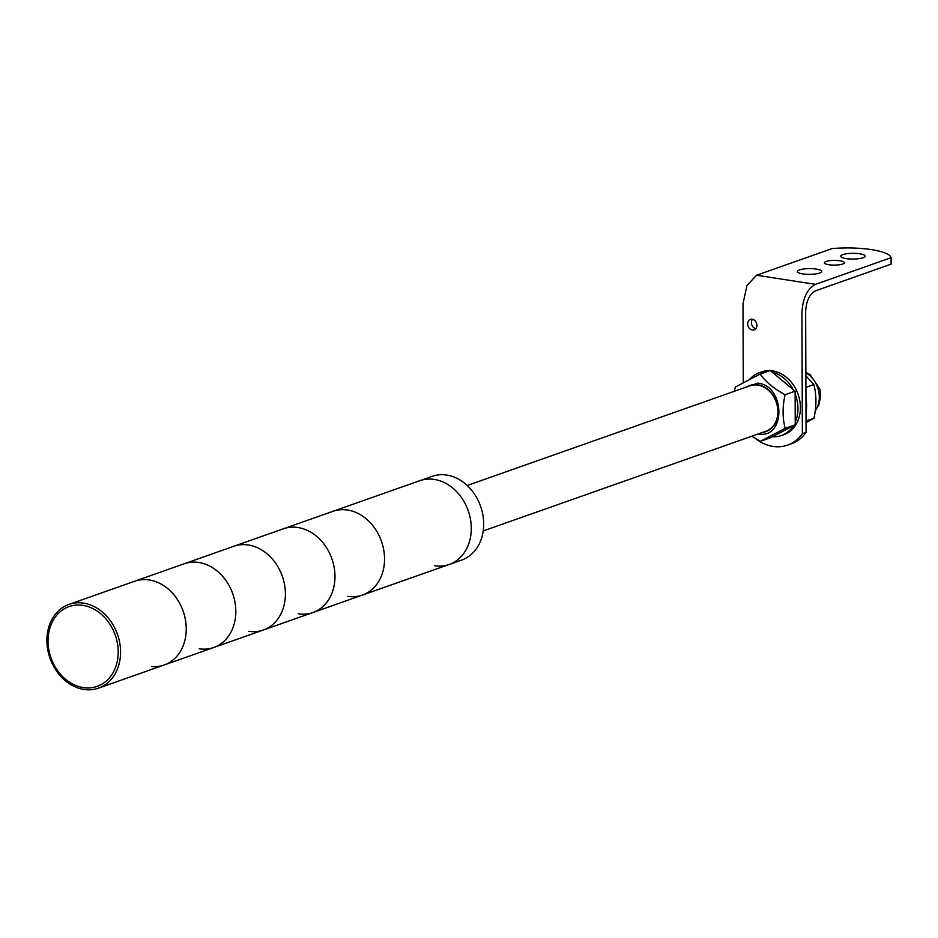 <?xml version="1.0" encoding="UTF-8"?>
<svg xmlns="http://www.w3.org/2000/svg" width="938" height="938" viewBox="0 0 938 938"><rect width="100%" height="100%" fill="white"/><g stroke="black" fill="none" stroke-linecap="round" stroke-linejoin="round"><path stroke-width="1.41" d="M806.035 422.663L813.961 418.207L806.023 420.998M805.906 387.371L813.844 384.568L805.871 375.751M813.961 418.207C816.635 406.025 816.588 394.816 813.844 384.568M805.953 398.322A33.299 26.839 70.6 0 1 806 412.192M743.271 382.552L743.002 303.771L746.929 285.574L756.544 275.233L832.147 248.57A44.391 10.435 179.8 0 1 871.531 249.637A44.391 10.435 179.8 0 1 891.077 257.692L815.474 284.355C807.266 288.763 802.74 298.284 801.931 312.905L802.353 433.719A44.391 35.785 70.6 0 1 787.557 445.14A44.391 35.785 70.6 0 1 756.204 439.113M752.475 319.26A5.546 4.467 -109.4 0 0 751.772 324.794A5.546 4.467 -109.4 0 0 755.794 328.652M752.288 330.012A5.546 4.467 70.6 0 1 747.774 325.005A5.546 4.467 70.6 0 1 750.423 319.377A5.546 4.467 70.6 0 1 752.253 319.225A5.546 4.467 70.6 0 1 756.778 324.22A5.546 4.467 70.6 0 1 754.117 329.848A5.546 4.467 70.6 0 1 752.288 330.012M802.74 273.896A12.206 2.873 179.8 0 1 797.347 271.528A12.206 2.873 179.8 0 1 803.819 268.972A12.206 2.873 179.8 0 1 816.377 269.089A12.206 2.873 179.8 0 1 821.77 271.445A12.206 2.873 179.8 0 1 815.298 274.002A12.206 2.873 179.8 0 1 802.74 273.896M828.77 264.715A9.99 2.345 179.8 0 1 824.361 262.781A9.99 2.345 179.8 0 1 829.649 260.694A9.99 2.345 179.8 0 1 839.92 260.776A9.99 2.345 179.8 0 1 844.341 262.71A9.99 2.345 179.8 0 1 839.041 264.809A9.99 2.345 179.8 0 1 828.77 264.715M846.123 258.595A12.206 2.873 179.8 0 1 840.729 256.238A12.206 2.873 179.8 0 1 847.19 253.682A12.206 2.873 179.8 0 1 859.747 253.788A12.206 2.873 179.8 0 1 865.141 256.144A12.206 2.873 179.8 0 1 858.68 258.7A12.206 2.873 179.8 0 1 846.123 258.595M891.077 257.692L891.1 264.164L815.497 290.827C809.529 294.04 806.246 300.957 805.648 311.592L806.07 432.406A44.391 35.785 70.6 0 1 791.273 443.826L787.557 445.14M806.07 432.406L802.353 433.719M772.431 436.733A33.299 26.839 -109.4 0 0 781.389 435.537L783.875 434.669A33.299 26.839 -109.4 0 0 799.821 400.889A33.299 26.839 -109.4 0 0 772.678 370.909A33.299 26.839 -109.4 0 0 770.379 370.662M781.389 435.537A33.299 26.839 -109.4 0 0 793.243 425.852M795.225 422.1A33.299 26.839 -109.4 0 0 795.131 393.89M793.114 389.516A33.299 26.839 -109.4 0 0 772.209 372.175M767.366 371.507A33.299 26.839 -109.4 0 0 759.241 372.738A33.299 26.839 -109.4 0 0 749.884 379.116M769.84 370.639A33.299 26.839 -109.4 0 0 761.726 371.87L759.241 372.738M734.337 391.287L735.345 387.019L760.143 374.051L770.204 370.51L795.119 391.181L795.236 424.808L770.438 437.776L760.378 441.317L751.83 436.205M742.251 388.496L757.834 383.138C785.763 386.057 785.95 439.617 758.01 433.895M746.859 386.878A24.423 19.675 70.6 0 1 749.802 385.483A24.423 19.675 70.6 0 1 757.845 384.779A24.423 19.675 70.6 0 1 777.743 406.775A24.423 19.675 70.6 0 1 766.041 431.539A24.423 19.675 70.6 0 1 762.875 432.301A24.423 19.675 -109.4 0 0 766.041 431.539A24.423 19.675 -109.4 0 0 777.743 406.775A24.423 19.675 -109.4 0 0 757.845 384.779A24.423 19.675 -109.4 0 0 749.802 385.483A24.423 19.675 -109.4 0 0 746.859 386.878M795.119 391.181L785.059 394.722C782.398 406.904 782.444 418.114 785.176 428.349L795.236 424.808M760.143 374.051C765.76 381.907 774.061 388.789 785.059 394.722M785.176 428.349L760.378 441.317M483.211 530.931L765.936 431.222A24.083 19.405 -109.4 0 0 777.473 406.799A24.083 19.405 -109.4 0 0 757.845 385.108A24.083 19.405 -109.4 0 0 749.908 385.799L467.183 485.509M815.415 410.61A24.423 19.675 -109.4 0 0 805.859 372.749M151.522 666.508A44.391 35.785 70.6 0 0 164.185 664.983A44.391 35.785 -109.4 0 0 186.252 628.823A44.391 35.785 -109.4 0 0 134.65 581.243A44.391 35.785 70.6 0 1 149.271 579.965A44.391 35.785 70.6 0 1 185.454 619.959A44.391 35.785 70.6 0 1 164.185 664.983L213.758 647.501A44.391 35.785 -109.4 0 0 235.028 602.466A44.391 35.785 -109.4 0 0 198.833 562.483A44.391 35.785 -109.4 0 0 184.223 563.761A44.391 35.785 70.6 0 1 198.833 562.483A44.391 35.785 70.6 0 1 235.028 602.466A44.391 35.785 70.6 0 1 213.758 647.501L263.332 630.019A44.391 35.785 -109.4 0 0 284.601 584.984A44.391 35.785 -109.4 0 0 248.406 545.001A44.391 35.785 -109.4 0 0 233.797 546.279A44.391 35.785 70.6 0 1 248.406 545.001A44.391 35.785 70.6 0 1 284.601 584.984A44.391 35.785 70.6 0 1 263.332 630.019L312.905 612.537A44.391 35.785 -109.4 0 0 334.174 567.502A44.391 35.785 -109.4 0 0 297.979 527.519A44.391 35.785 -109.4 0 0 283.37 528.798A44.391 35.785 70.6 0 1 297.979 527.519A44.391 35.785 70.6 0 1 334.174 567.502A44.391 35.785 70.6 0 1 312.905 612.537L362.478 595.055A44.391 35.785 -109.4 0 0 383.748 550.02A44.391 35.785 -109.4 0 0 347.552 510.038A44.391 35.785 -109.4 0 0 332.943 511.316A44.391 35.785 70.6 0 1 347.552 510.038A44.391 35.785 70.6 0 1 383.748 550.02A44.391 35.785 70.6 0 1 362.478 595.055L449.232 564.453A44.391 35.785 -109.4 0 0 470.501 519.429A44.391 35.785 -109.4 0 0 434.306 479.435A44.391 35.785 -109.4 0 0 419.696 480.725A44.391 35.785 70.6 0 1 434.306 479.435A44.391 35.785 70.6 0 1 470.501 519.429A44.391 35.785 70.6 0 1 449.232 564.453A44.391 35.785 70.6 0 1 434.611 565.743M68.966 604.412A44.391 35.785 70.6 0 1 83.576 603.134A44.391 35.785 70.6 0 1 120.568 651.992A44.391 35.785 70.6 0 1 98.502 688.152A44.391 35.785 70.6 0 1 83.881 689.43A44.391 35.785 70.6 0 1 46.9 640.572A44.391 35.785 70.6 0 1 68.966 604.412L432.09 476.352A44.391 35.785 70.6 0 1 446.699 475.062A44.391 35.785 70.6 0 1 482.894 515.056A44.391 35.785 70.6 0 1 461.613 560.092L449.232 564.453M362.478 595.055A44.391 35.785 70.6 0 1 347.857 596.334M312.905 612.537A44.391 35.785 70.6 0 1 298.284 613.815M263.332 630.019A44.391 35.785 70.6 0 1 248.711 631.297M213.758 647.501A44.391 35.785 70.6 0 1 199.137 648.779M82.966 605.397A42.292 34.085 70.6 0 1 118.2 651.933A42.292 34.085 70.6 0 1 83.259 687.601A42.292 34.085 70.6 0 1 48.026 641.064A42.292 34.085 70.6 0 1 82.966 605.397M756.544 275.233L815.474 284.355M805.859 372.374L810.221 374.719L819.871 389.118L820.715 395.484L819.015 404.395L816.764 408.347M164.185 664.983L98.502 688.152"/></g></svg>
